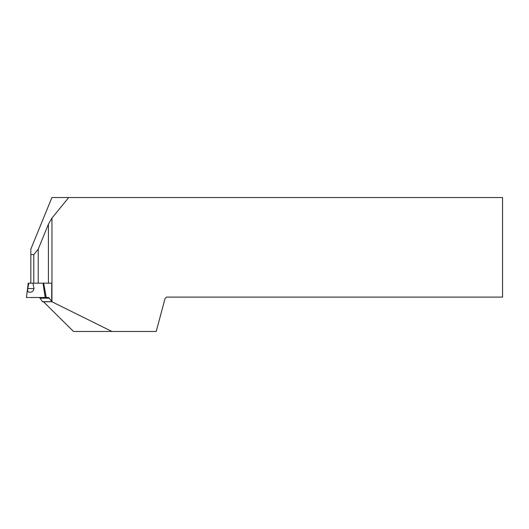 <?xml version="1.0" encoding="UTF-8"?>
<svg xmlns="http://www.w3.org/2000/svg" width="529" height="529" viewBox="0 0 529 529"><rect width="100%" height="100%" fill="white"/><g stroke="black" fill="none" stroke-linecap="round" stroke-linejoin="round"><path stroke-width="0.79" d="M43.385 301.649L51.802 301.722L42.591 301.821L40.019 298.184A2.341 1.66 90 0 0 38.848 297.496M43.557 301.821L73.498 331.465L156.22 331.465L165.008 298.667L166.569 297.106L502.55 297.106L502.55 197.535L68.73 197.535L51.954 218.08L48.417 224.203L48.417 283.18M51.697 301.649L111.917 331.465M51.756 301.662L49.296 298.184A2.341 1.66 90 0 0 48.126 297.496L45.17 297.496L46.142 297.496L45.17 297.496L43.054 283.18L51.756 283.18L51.697 301.623M68.73 197.535L51.908 197.535L30.821 249.185L30.821 254.601L33.803 254.601L33.803 283.18M38.22 283.18L38.22 249.185L33.803 254.601M38.22 249.185L48.417 224.203M30.821 283.18L30.821 254.601M28.374 297.496L26.45 297.496L28.209 283.18L28.797 283.18L27.766 288.589C27.303 291.148 27.944 292.352 29.677 292.193C32.018 292.352 33.453 291.148 33.982 288.589L27.766 288.589M45.17 297.496L29.221 297.496C25.557 297.496 25.557 297.496 29.221 297.496L33.453 297.496M46.142 297.496L43.669 283.18L32.957 283.18L33.982 288.589M28.797 283.18L32.957 283.18M43.669 283.18L46.254 297.496M29.353 297.496L45.025 297.496M51.954 301.781L51.954 218.08M49.296 298.184L40.019 298.184"/></g></svg>
